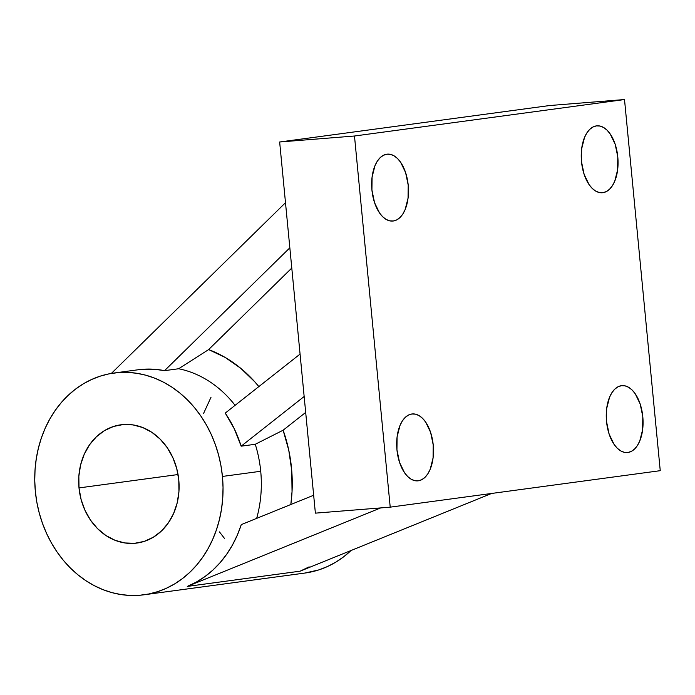 <?xml version="1.0" encoding="UTF-8"?>
<svg xmlns="http://www.w3.org/2000/svg" width="695" height="695" viewBox="0 0 695 695"><rect width="100%" height="100%" fill="white"/><g stroke="black" fill="none" stroke-linecap="round" stroke-linejoin="round"><path stroke-width="1.04" d="M79.004 487.916L178.05 474.537L79.004 487.916L81.08 499.418L84.99 510.339L90.585 520.234L97.656 528.739L105.927 535.515L115.083 540.31L124.77 542.943L134.613 543.308L144.23 541.388L153.265 537.261L161.362 531.084L168.207 523.092L173.55 513.596L177.173 502.963L178.936 491.591L178.78 479.932A59.674 50.023 82.3 0 1 136.88 543.064A59.674 50.023 82.3 0 1 79.004 487.916A59.674 50.023 82.3 0 1 120.904 424.784A59.674 50.023 82.3 0 1 178.78 479.932L176.704 468.421L172.794 457.51L167.2 447.615L160.128 439.11L151.858 432.333L142.701 427.538L133.014 424.906L123.171 424.541L113.554 426.461L104.519 430.587L96.423 436.764L89.568 444.757L84.234 454.252L80.611 464.886L78.848 476.249L79.004 487.916M393.283 221.001A33.569 18.279 -94.6 0 1 392.745 221.062A33.569 18.279 -94.6 0 1 371.886 189.553A33.569 18.279 -94.6 0 1 386.854 154.203L390.451 154.359L394.039 155.802L397.471 158.469L400.615 162.248L405.593 172.56L408.208 185.148L408.052 198.118L405.168 209.49L402.822 214.017L399.981 217.526L396.758 219.881L393.283 221.001L389.687 220.845L386.099 219.403L382.667 216.736L379.522 212.957L374.544 202.645L371.929 190.048L372.086 177.086L374.97 165.714L377.315 161.188L380.156 157.678L383.379 155.315L386.854 154.203A33.569 18.279 -94.6 0 1 387.393 154.142A33.569 18.279 -94.6 0 1 408.252 185.652A33.569 18.279 -94.6 0 1 393.283 221.001L392.206 221.088L393.283 221.001M418.303 480.801A33.569 18.279 -94.6 0 1 417.764 480.862A33.569 18.279 -94.6 0 1 396.906 449.352A33.569 18.279 -94.6 0 1 411.866 413.994L415.471 414.159L419.05 415.601L422.49 418.268L425.635 422.047L430.613 432.351L433.22 444.948L433.072 457.918L430.188 469.29L427.833 473.816L424.993 477.326L421.778 479.68L418.303 480.801L414.698 480.636L411.119 479.194L407.687 476.535L404.533 472.748L399.556 462.444L396.949 449.847L397.097 436.877L399.99 425.514L402.336 420.988L405.176 417.478L408.391 415.115L411.866 413.994A33.569 18.279 -94.6 0 1 412.404 413.942A33.569 18.279 -94.6 0 1 433.263 445.443A33.569 18.279 -94.6 0 1 418.303 480.801L417.217 480.888L418.303 480.801M602.86 192.697A33.569 18.279 -94.6 0 1 602.322 192.75A33.569 18.279 -94.6 0 1 581.463 161.249A33.569 18.279 -94.6 0 1 596.432 125.891L600.028 126.056L603.616 127.498L607.048 130.156L610.193 133.944L615.171 144.247L617.786 156.844L617.629 169.815L614.745 181.178L612.399 185.704L609.558 189.214L606.335 191.577L602.86 192.697L599.264 192.532L595.676 191.09L592.244 188.423L589.099 184.644L584.121 174.341L581.507 161.744L581.663 148.773L584.547 137.401L586.893 132.875L589.734 129.366L592.957 127.011L596.432 125.891A33.569 18.279 -94.6 0 1 596.97 125.83A33.569 18.279 -94.6 0 1 617.829 157.339A33.569 18.279 -94.6 0 1 602.86 192.697L601.783 192.784L602.86 192.697M627.88 452.488A33.569 18.279 -94.6 0 1 627.342 452.549A33.569 18.279 -94.6 0 1 606.483 421.04A33.569 18.279 -94.6 0 1 621.443 385.69L625.048 385.847L628.628 387.289L632.068 389.956L635.213 393.735L640.191 404.047L642.797 416.644L642.649 429.606L639.765 440.978L637.411 445.504L634.57 449.013L631.355 451.376L627.88 452.488L624.275 452.332L620.696 450.89L617.264 448.223L614.111 444.444L609.133 434.132L606.526 421.544L606.674 408.573L609.567 397.201L611.913 392.675L614.754 389.165L617.968 386.811L621.443 385.69A33.569 18.279 -94.6 0 1 621.982 385.629A33.569 18.279 -94.6 0 1 642.84 417.139A33.569 18.279 -94.6 0 1 627.88 452.488L626.794 452.575L627.88 452.488M137.984 369.783L154.681 369.288L164.55 370.652L289.841 247.82L164.55 370.652L178.65 368.75L208.63 349.585L225.215 357.473L240.687 368.263L254.665 381.694L258.853 386.594A134.274 112.555 -97.7 0 0 208.63 349.585L291.787 268.053L208.63 349.585L178.65 368.75A111.895 93.799 82.3 0 1 235.092 405.333A111.895 93.799 -97.7 0 0 178.65 368.75L164.55 370.652A111.895 93.799 -97.7 0 0 138.097 369.775L113.911 373.041A111.895 93.799 82.3 0 1 222.435 476.44L260.721 471.271A111.895 93.799 -97.7 0 0 255.265 444.279L241.156 446.181A111.895 93.799 -97.7 0 0 225.249 413.091L234.345 428.911L241.156 446.181L304.158 396.506L241.156 446.181L255.265 444.279A111.895 93.799 82.3 0 1 260.721 471.271L222.435 476.44A111.895 93.799 82.3 0 1 143.874 594.807A111.895 93.799 82.3 0 1 35.349 491.408A111.895 93.799 82.3 0 1 113.911 373.041M256.672 518.374A111.895 93.799 -97.7 0 0 260.721 471.271A111.895 93.799 82.3 0 1 256.672 518.374M300.118 571.177L491.6 493.459L300.118 571.177L187.276 586.415A111.895 93.799 -97.7 0 0 241.261 524.629L313.662 495.24L241.261 524.629L237.308 535.15L232.434 545.062L226.674 554.271L220.107 562.672L212.8 570.161L204.834 576.659L196.294 582.097L187.276 586.415L380.695 507.915L187.276 586.415L300.118 571.177L309.136 566.851M143.874 594.807L305.088 573.028A111.895 93.799 -97.7 0 0 351.053 550.501L343.651 556.817L335.807 562.151L327.519 566.521L318.866 569.891L304.975 573.045M305.687 412.422L283.126 430.214L288.764 450.212L291.761 470.854L292.039 491.652L290.831 504.509A134.274 112.555 -97.7 0 0 283.126 430.214L255.265 444.279L283.126 430.214L305.687 412.422M111.356 373.423L285.497 202.705L111.356 373.423M279.651 141.997L315.382 513.145L390.216 507.15L660.25 470.68L624.51 99.541L354.485 136.012L390.216 507.15L315.382 513.145L279.651 141.997L354.485 136.012L279.651 141.997L356.222 131.659L279.651 141.997M356.222 131.659L549.684 105.527L624.51 99.541L549.684 105.527L356.222 131.659M390.216 507.15L660.25 470.68L624.51 99.541L354.485 136.012L390.216 507.15M35.349 491.408L34.75 480.453L35.054 469.542L36.27 458.761L38.364 448.232L41.344 438.032L45.158 428.285L49.779 419.076L55.166 410.484L61.264 402.605L68.006 395.507L75.338 389.252L83.192 383.918L91.479 379.548L100.123 376.177L109.054 373.849L118.167 372.581L127.393 372.381L136.628 373.258L145.785 375.204L154.785 378.193L163.534 382.198L171.943 387.185L179.944 393.109L187.459 399.903L194.4 407.505L200.716 415.845L206.337 424.836L211.21 434.401L215.294 444.444L218.543 454.86L220.932 465.563L222.435 476.44L223.034 487.386L222.73 498.306L221.514 509.079L219.412 519.617L216.44 529.807L212.627 539.563L208.005 548.772L202.619 557.364L196.52 565.244L189.778 572.341L182.446 578.587L174.593 583.93L166.305 588.3L157.652 591.662L148.73 593.999L139.617 595.268L130.391 595.459L121.156 594.59L111.999 592.644L102.999 589.655L94.251 585.642L85.841 580.655L77.84 574.739L70.325 567.945L63.384 560.344L57.068 552.004L51.447 543.012L46.574 533.447L42.491 523.404L39.241 512.988L36.852 502.285L35.349 491.408M224.598 538.564L219.464 531.91M203.487 413.629L210.993 397.297M300.066 354.094L225.249 413.091L300.066 354.094"/></g></svg>
